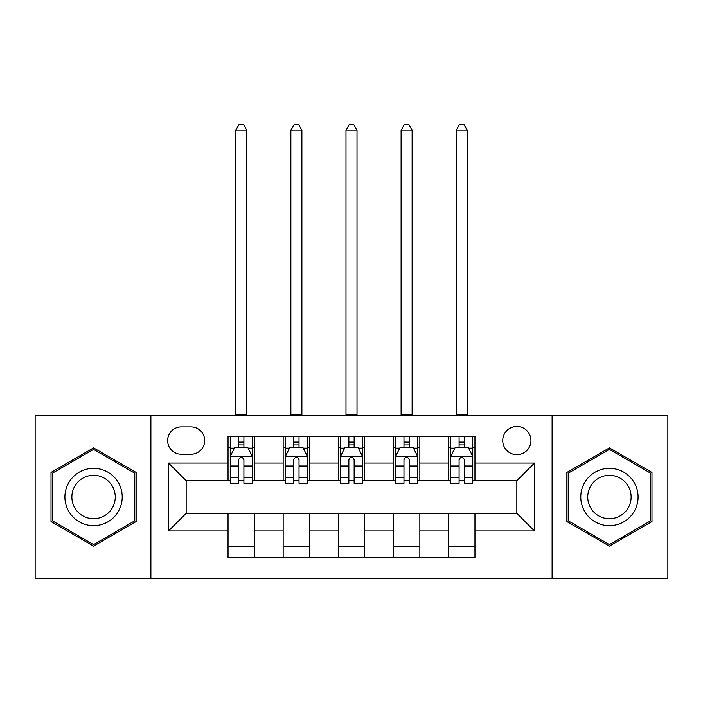 <?xml version="1.0" encoding="UTF-8"?>
<svg xmlns="http://www.w3.org/2000/svg" width="703" height="703" viewBox="0 0 703 703"><rect width="100%" height="100%" fill="white"/><g stroke="black" fill="none" stroke-linecap="round" stroke-linejoin="round"><path stroke-width="1.05" d="M516.837 426.457A14.113 14.113 0 0 0 502.733 440.561A14.113 14.113 0 0 0 516.837 454.674A14.113 14.113 0 0 0 530.95 440.561A14.113 14.113 0 0 0 516.837 426.457M552.11 578.569L667.85 578.569L667.85 415.429L552.11 415.429L552.11 578.569L150.89 578.569L150.89 415.429L35.15 415.429L35.15 578.569L150.89 578.569M181.312 454.235L191.014 454.235A13.665 13.665 0 0 0 204.678 440.561A13.665 13.665 0 0 0 191.014 426.897L181.312 426.897A13.665 13.665 0 0 0 167.639 440.561A13.665 13.665 0 0 0 181.312 454.235M552.11 415.429L150.89 415.429M228.044 530.95L168.527 530.95L168.527 463.049L228.044 463.049L228.044 480.685L186.163 480.685L186.163 513.313L228.044 513.313L228.044 557.62L474.956 557.62L474.956 513.313L516.837 513.313L516.837 480.685L474.956 480.685L474.956 463.049L534.473 463.049L534.473 530.95L474.956 530.95M474.956 463.049L474.956 436.378L228.044 436.378L228.044 463.049M448.496 436.378L448.496 480.685L450.702 480.685M459.085 480.685L464.375 480.685M472.75 480.685L474.956 480.685M448.496 480.685L417.635 480.685M393.39 436.378L393.39 480.685L395.587 480.685M403.97 480.685L409.26 480.685M393.39 480.685L362.52 480.685M338.275 436.378L338.275 480.685L340.48 480.685M348.855 480.685L354.145 480.685M338.275 480.685L307.413 480.685M283.16 436.378L283.16 480.685L285.365 480.685M293.74 480.685L299.03 480.685M283.16 480.685L252.298 480.685M228.044 480.685L230.25 480.685M238.625 480.685L243.915 480.685M228.044 513.313L254.504 513.313L254.504 557.62M474.956 513.313L254.504 513.313M254.504 436.378L254.504 480.685M228.044 447.398L230.25 447.398M238.625 447.398L243.915 447.398M252.298 447.398L254.504 447.398M228.044 546.6L254.504 546.6M283.16 513.313L283.16 557.62M309.61 436.378L309.61 480.685M283.16 447.398L285.365 447.398M293.74 447.398L299.03 447.398M307.413 447.398L309.61 447.398M309.61 513.313L309.61 557.62M283.16 546.6L309.61 546.6M338.275 513.313L338.275 557.62M364.725 513.313L364.725 557.62M338.275 546.6L364.725 546.6M364.725 436.378L364.725 480.685M338.275 447.398L340.48 447.398M348.855 447.398L354.145 447.398M362.52 447.398L364.725 447.398M393.39 513.313L393.39 557.62M419.84 513.313L419.84 557.62M393.39 546.6L419.84 546.6M419.84 436.378L419.84 480.685M393.39 447.398L395.587 447.398M403.97 447.398L409.26 447.398M417.635 447.398L419.84 447.398M448.496 513.313L448.496 557.62M448.496 546.6L474.956 546.6M448.496 447.398L450.702 447.398M459.085 447.398L464.375 447.398M472.75 447.398L474.956 447.398M186.163 480.685L168.527 463.049M186.163 513.313L168.527 530.95M534.473 463.049L516.837 480.685M534.473 530.95L516.837 513.313M93.569 546.126L136.118 521.564L136.118 472.434L93.569 447.873L51.02 472.434L51.02 521.564L93.569 546.126M651.98 472.434L609.431 447.873L566.882 472.434L566.882 521.564L609.431 546.126L651.98 521.564L651.98 472.434M243.915 442.108L238.625 442.108M252.298 477.803L243.915 477.803L243.915 483.33L252.298 483.33L252.298 456.432L247.887 447.618L234.661 447.618L230.25 456.432L230.25 483.33L238.625 483.33L238.625 477.803L230.25 477.803M230.25 456.432L230.25 436.378M252.298 456.432L252.298 436.378M238.625 447.618L238.625 436.378M243.915 436.378L243.915 447.618M243.915 477.803L243.915 459.744C242.157 456.344 240.391 456.344 238.625 459.744L238.625 477.803M235.76 415.429L235.76 130.169L246.788 130.169L243.475 124.431L239.073 124.431L235.76 130.169M246.788 415.429L246.788 130.169M299.03 442.108L293.74 442.108M307.413 477.803L299.03 477.803L299.03 483.33L307.413 483.33L307.413 456.432L303.002 447.618L289.777 447.618L285.365 456.432L285.365 483.33L293.74 483.33L293.74 477.803L285.365 477.803M285.365 456.432L285.365 436.378M307.413 456.432L307.413 436.378M293.74 447.618L293.74 436.378M299.03 436.378L299.03 447.618M299.03 477.803L299.03 459.744C297.272 456.344 295.506 456.344 293.74 459.744L293.74 477.803M290.875 415.429L290.875 130.169L301.895 130.169L298.59 124.431L294.179 124.431L290.875 130.169M301.895 415.429L301.895 130.169M354.145 442.108L348.855 442.108M362.52 477.803L354.145 477.803L354.145 483.33L362.52 483.33L362.52 456.432L358.117 447.618L344.883 447.618L340.48 456.432L340.48 483.33L348.855 483.33L348.855 477.803L340.48 477.803M340.48 456.432L340.48 436.378M362.52 456.432L362.52 436.378M348.855 447.618L348.855 436.378M354.145 436.378L354.145 447.618M354.145 477.803L354.145 459.744C352.388 456.344 350.621 456.344 348.855 459.744L348.855 477.803M345.99 415.429L345.99 130.169L357.01 130.169L353.706 124.431L349.294 124.431L345.99 130.169M357.01 415.429L357.01 130.169M409.26 442.108L403.97 442.108M417.635 477.803L409.26 477.803L409.26 483.33L417.635 483.33L417.635 456.432L413.223 447.618L399.998 447.618L395.587 456.432L395.587 483.33L403.97 483.33L403.97 477.803L395.587 477.803M395.587 456.432L395.587 436.378M417.635 456.432L417.635 436.378M403.97 447.618L403.97 436.378M409.26 436.378L409.26 447.618M409.26 477.803L409.26 459.744C407.494 456.344 405.736 456.344 403.97 459.744L403.97 477.803M401.105 415.429L401.105 130.169L412.125 130.169L408.821 124.431L404.41 124.431L401.105 130.169M412.125 415.429L412.125 130.169M464.375 442.108L459.085 442.108M472.75 477.803L464.375 477.803L464.375 483.33L472.75 483.33L472.75 456.432L468.339 447.618L455.113 447.618L450.702 456.432L450.702 483.33L459.085 483.33L459.085 477.803L450.702 477.803M450.702 456.432L450.702 436.378M472.75 456.432L472.75 436.378M459.085 447.618L459.085 436.378M464.375 436.378L464.375 447.618M464.375 477.803L464.375 459.744C462.609 456.344 460.843 456.344 459.085 459.744L459.085 477.803M456.212 415.429L456.212 130.169L467.24 130.169L463.927 124.431L459.525 124.431L456.212 130.169M467.24 415.429L467.24 130.169M118.385 482.671A28.656 28.656 0 0 0 79.237 472.179A28.656 28.656 0 0 0 68.753 511.327A28.656 28.656 0 0 0 107.902 521.819A28.656 28.656 0 0 0 118.385 482.671M112.357 486.151A21.696 21.696 0 0 0 82.717 478.207A21.696 21.696 0 0 0 74.782 507.847A21.696 21.696 0 0 0 104.422 515.791A21.696 21.696 0 0 0 112.357 486.151M93.569 544.605L52.347 520.8L52.347 473.198L93.569 449.393L134.791 473.198L134.791 520.8L93.569 544.605M609.431 525.659A28.656 28.656 0 0 0 638.087 496.995A28.656 28.656 0 0 0 609.431 468.339A28.656 28.656 0 0 0 580.775 496.995A28.656 28.656 0 0 0 609.431 525.659M609.431 518.7A21.696 21.696 0 0 0 631.127 496.995A21.696 21.696 0 0 0 609.431 475.298A21.696 21.696 0 0 0 587.734 496.995A21.696 21.696 0 0 0 609.431 518.7M568.209 473.198L609.431 449.393L650.653 473.198L650.653 520.8L609.431 544.605L568.209 520.8L568.209 473.198M283.16 530.95L254.504 530.95M283.16 463.049L254.504 463.049M338.275 463.049L309.61 463.049M338.275 530.95L309.61 530.95M393.39 463.049L364.725 463.049M393.39 530.95L364.725 530.95M448.496 463.049L419.84 463.049M448.496 530.95L419.84 530.95M252.184 456.212L230.364 456.212M230.25 448.145L234.398 448.145M248.15 448.145L252.298 448.145M238.625 465.984L230.25 465.984M252.298 465.984L243.915 465.984M243.915 444.911L238.625 444.911M235.76 414.331L246.788 414.331M307.299 456.212L285.471 456.212M285.365 448.145L289.513 448.145M303.265 448.145L307.413 448.145M293.74 465.984L285.365 465.984M307.413 465.984L299.03 465.984M299.03 444.911L293.74 444.911M290.875 414.331L301.895 414.331M362.414 456.212L340.586 456.212M340.48 448.145L344.619 448.145M358.381 448.145L362.52 448.145M348.855 465.984L340.48 465.984M362.52 465.984L354.145 465.984M354.145 444.911L348.855 444.911M345.99 414.331L357.01 414.331M417.529 456.212L395.701 456.212M395.587 448.145L399.735 448.145M413.487 448.145L417.635 448.145M403.97 465.984L395.587 465.984M417.635 465.984L409.26 465.984M409.26 444.911L403.97 444.911M401.105 414.331L412.125 414.331M472.636 456.212L450.816 456.212M450.702 448.145L454.85 448.145M468.602 448.145L472.75 448.145M459.085 465.984L450.702 465.984M472.75 465.984L464.375 465.984M464.375 444.911L459.085 444.911M456.212 414.331L467.24 414.331"/></g></svg>
